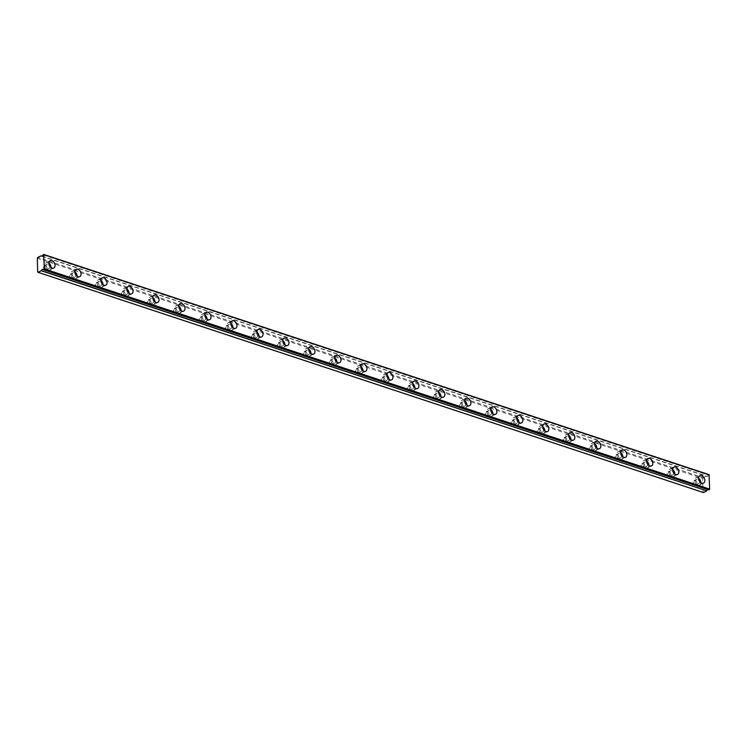 <?xml version="1.0" encoding="UTF-8"?>
<svg xmlns="http://www.w3.org/2000/svg" width="747" height="747" viewBox="0 0 747 747"><rect width="100%" height="100%" fill="white"/><g stroke="black" fill="none" stroke-linecap="round" stroke-linejoin="round"><path stroke-width="0.56" stroke-dasharray="3.73 2.8" d="M49.517 265.783A2.39 1.643 -116.5 0 1 49.031 268.49A2.39 1.643 -116.5 0 1 48.013 268.537A2.39 1.643 -116.5 0 1 46.239 266.427A2.39 1.643 -116.5 0 1 46.893 264.214A2.39 1.643 -116.5 0 1 47.911 264.177A2.39 1.643 -116.5 0 1 49.349 265.456M45.352 269.863A2.39 1.643 -116.5 0 1 43.578 267.753A2.39 1.643 -116.5 0 1 44.232 265.54A2.39 1.643 -116.5 0 1 45.25 265.502A2.39 1.643 -116.5 0 1 47.024 267.613A2.39 1.643 -116.5 0 1 46.37 269.826A2.39 1.643 -116.5 0 1 45.352 269.863M699.257 480.835A2.39 1.643 -116.5 0 1 698.772 483.542A2.39 1.643 -116.5 0 1 697.754 483.58A2.39 1.643 -116.5 0 1 695.98 481.47A2.39 1.643 -116.5 0 1 696.634 479.257A2.39 1.643 -116.5 0 1 697.651 479.219A2.39 1.643 -116.5 0 1 699.089 480.498M695.093 484.906A2.39 1.643 -116.5 0 1 693.319 482.795A2.39 1.643 -116.5 0 1 693.972 480.592A2.39 1.643 -116.5 0 1 694.99 480.545A2.39 1.643 -116.5 0 1 696.764 482.655A2.39 1.643 -116.5 0 1 696.111 484.868A2.39 1.643 -116.5 0 1 695.093 484.906M673.262 472.225A2.39 1.643 -116.5 0 1 672.776 474.933A2.39 1.643 -116.5 0 1 671.758 474.98A2.39 1.643 -116.5 0 1 669.984 472.87A2.39 1.643 -116.5 0 1 670.638 470.657A2.39 1.643 -116.5 0 1 671.665 470.619A2.39 1.643 -116.5 0 1 673.094 471.899M669.097 476.306A2.39 1.643 -116.5 0 1 667.332 474.196A2.39 1.643 -116.5 0 1 667.986 471.983A2.39 1.643 -116.5 0 1 669.004 471.945A2.39 1.643 -116.5 0 1 670.778 474.056A2.39 1.643 -116.5 0 1 670.124 476.269A2.39 1.643 -116.5 0 1 669.097 476.306M647.275 463.626A2.39 1.643 -116.5 0 1 646.79 466.333A2.39 1.643 -116.5 0 1 645.772 466.38A2.39 1.643 -116.5 0 1 643.998 464.27A2.39 1.643 -116.5 0 1 644.652 462.057A2.39 1.643 -116.5 0 1 645.669 462.01A2.39 1.643 -116.5 0 1 647.107 463.299M643.111 467.706A2.39 1.643 -116.5 0 1 641.337 465.596A2.39 1.643 -116.5 0 1 641.99 463.383A2.39 1.643 -116.5 0 1 643.008 463.345A2.39 1.643 -116.5 0 1 644.782 465.456A2.39 1.643 -116.5 0 1 644.129 467.669A2.39 1.643 -116.5 0 1 643.111 467.706M621.28 455.026A2.39 1.643 -116.5 0 1 620.804 457.734A2.39 1.643 -116.5 0 1 619.786 457.771A2.39 1.643 -116.5 0 1 618.012 455.661A2.39 1.643 -116.5 0 1 618.665 453.457A2.39 1.643 -116.5 0 1 619.683 453.41A2.39 1.643 -116.5 0 1 621.121 454.69M617.125 459.106A2.39 1.643 -116.5 0 1 615.351 456.996A2.39 1.643 -116.5 0 1 616.004 454.783A2.39 1.643 -116.5 0 1 617.022 454.746A2.39 1.643 -116.5 0 1 618.796 456.856A2.39 1.643 -116.5 0 1 618.142 459.06A2.39 1.643 -116.5 0 1 617.125 459.106M595.294 446.426A2.39 1.643 -116.5 0 1 594.808 449.134A2.39 1.643 -116.5 0 1 593.79 449.171A2.39 1.643 -116.5 0 1 592.016 447.061A2.39 1.643 -116.5 0 1 592.67 444.848A2.39 1.643 -116.5 0 1 593.697 444.81A2.39 1.643 -116.5 0 1 595.126 446.09M591.129 450.506A2.39 1.643 -116.5 0 1 589.355 448.387A2.39 1.643 -116.5 0 1 590.018 446.183A2.39 1.643 -116.5 0 1 591.036 446.136A2.39 1.643 -116.5 0 1 592.81 448.247A2.39 1.643 -116.5 0 1 592.147 450.46A2.39 1.643 -116.5 0 1 591.129 450.506M569.307 437.826A2.39 1.643 -116.5 0 1 568.822 440.534A2.39 1.643 -116.5 0 1 567.804 440.571A2.39 1.643 -116.5 0 1 566.03 438.461A2.39 1.643 -116.5 0 1 566.684 436.248A2.39 1.643 -116.5 0 1 567.701 436.211A2.39 1.643 -116.5 0 1 569.139 437.49M565.143 441.897A2.39 1.643 -116.5 0 1 563.369 439.787A2.39 1.643 -116.5 0 1 564.022 437.583A2.39 1.643 -116.5 0 1 565.04 437.537A2.39 1.643 -116.5 0 1 566.814 439.647A2.39 1.643 -116.5 0 1 566.161 441.86A2.39 1.643 -116.5 0 1 565.143 441.897M543.312 429.217A2.39 1.643 -116.5 0 1 542.836 431.925A2.39 1.643 -116.5 0 1 541.818 431.971A2.39 1.643 -116.5 0 1 540.044 429.861A2.39 1.643 -116.5 0 1 540.697 427.648A2.39 1.643 -116.5 0 1 541.715 427.611A2.39 1.643 -116.5 0 1 543.153 428.89M539.157 433.297A2.39 1.643 -116.5 0 1 537.382 431.187A2.39 1.643 -116.5 0 1 538.036 428.974A2.39 1.643 -116.5 0 1 539.054 428.937A2.39 1.643 -116.5 0 1 540.828 431.047A2.39 1.643 -116.5 0 1 540.174 433.26A2.39 1.643 -116.5 0 1 539.157 433.297M517.326 420.617A2.39 1.643 -116.5 0 1 516.84 423.325A2.39 1.643 -116.5 0 1 515.822 423.372A2.39 1.643 -116.5 0 1 514.048 421.252A2.39 1.643 -116.5 0 1 514.702 419.048A2.39 1.643 -116.5 0 1 515.729 419.002A2.39 1.643 -116.5 0 1 517.157 420.29M513.161 424.698A2.39 1.643 -116.5 0 1 511.387 422.587A2.39 1.643 -116.5 0 1 512.04 420.374A2.39 1.643 -116.5 0 1 513.068 420.337A2.39 1.643 -116.5 0 1 514.842 422.447A2.39 1.643 -116.5 0 1 514.179 424.651A2.39 1.643 -116.5 0 1 513.161 424.698M491.339 412.017A2.39 1.643 -116.5 0 1 490.854 414.725A2.39 1.643 -116.5 0 1 489.836 414.762A2.39 1.643 -116.5 0 1 488.062 412.652A2.39 1.643 -116.5 0 1 488.715 410.448A2.39 1.643 -116.5 0 1 489.733 410.402A2.39 1.643 -116.5 0 1 491.171 411.681M487.175 416.098A2.39 1.643 -116.5 0 1 485.401 413.987A2.39 1.643 -116.5 0 1 486.054 411.774A2.39 1.643 -116.5 0 1 487.072 411.737A2.39 1.643 -116.5 0 1 488.846 413.847A2.39 1.643 -116.5 0 1 488.193 416.051A2.39 1.643 -116.5 0 1 487.175 416.098M465.344 403.417A2.39 1.643 -116.5 0 1 464.867 406.125A2.39 1.643 -116.5 0 1 463.84 406.163A2.39 1.643 -116.5 0 1 462.076 404.052A2.39 1.643 -116.5 0 1 462.729 401.839A2.39 1.643 -116.5 0 1 463.747 401.802A2.39 1.643 -116.5 0 1 465.185 403.081M461.188 407.488A2.39 1.643 -116.5 0 1 459.414 405.378A2.39 1.643 -116.5 0 1 460.068 403.175A2.39 1.643 -116.5 0 1 461.086 403.128A2.39 1.643 -116.5 0 1 462.86 405.238A2.39 1.643 -116.5 0 1 462.206 407.451A2.39 1.643 -116.5 0 1 461.188 407.488M439.357 394.818A2.39 1.643 -116.5 0 1 438.872 397.525A2.39 1.643 -116.5 0 1 437.854 397.563A2.39 1.643 -116.5 0 1 436.08 395.452A2.39 1.643 -116.5 0 1 436.734 393.239A2.39 1.643 -116.5 0 1 437.761 393.202A2.39 1.643 -116.5 0 1 439.189 394.481M435.193 398.889A2.39 1.643 -116.5 0 1 433.419 396.778A2.39 1.643 -116.5 0 1 434.072 394.575A2.39 1.643 -116.5 0 1 435.099 394.528A2.39 1.643 -116.5 0 1 436.864 396.638A2.39 1.643 -116.5 0 1 436.211 398.851A2.39 1.643 -116.5 0 1 435.193 398.889M413.371 386.208A2.39 1.643 -116.5 0 1 412.886 388.916A2.39 1.643 -116.5 0 1 411.868 388.963A2.39 1.643 -116.5 0 1 410.094 386.853A2.39 1.643 -116.5 0 1 410.747 384.64A2.39 1.643 -116.5 0 1 411.765 384.602A2.39 1.643 -116.5 0 1 413.203 385.882M409.207 390.289A2.39 1.643 -116.5 0 1 407.432 388.179A2.39 1.643 -116.5 0 1 408.086 385.966A2.39 1.643 -116.5 0 1 409.104 385.928A2.39 1.643 -116.5 0 1 410.878 388.038A2.39 1.643 -116.5 0 1 410.224 390.251A2.39 1.643 -116.5 0 1 409.207 390.289M387.376 377.608A2.39 1.643 -116.5 0 1 386.899 380.316A2.39 1.643 -116.5 0 1 385.872 380.363A2.39 1.643 -116.5 0 1 384.107 378.243A2.39 1.643 -116.5 0 1 384.761 376.04A2.39 1.643 -116.5 0 1 385.779 375.993A2.39 1.643 -116.5 0 1 387.207 377.282M383.22 381.689A2.39 1.643 -116.5 0 1 381.446 379.579A2.39 1.643 -116.5 0 1 382.1 377.366A2.39 1.643 -116.5 0 1 383.118 377.328A2.39 1.643 -116.5 0 1 384.892 379.439A2.39 1.643 -116.5 0 1 384.238 381.642A2.39 1.643 -116.5 0 1 383.22 381.689M361.389 369.009A2.39 1.643 -116.5 0 1 360.904 371.717A2.39 1.643 -116.5 0 1 359.886 371.754A2.39 1.643 -116.5 0 1 358.112 369.644A2.39 1.643 -116.5 0 1 358.765 367.44A2.39 1.643 -116.5 0 1 359.783 367.393A2.39 1.643 -116.5 0 1 361.221 368.673M357.225 373.089A2.39 1.643 -116.5 0 1 355.451 370.979A2.39 1.643 -116.5 0 1 356.104 368.766A2.39 1.643 -116.5 0 1 357.131 368.719A2.39 1.643 -116.5 0 1 358.896 370.839A2.39 1.643 -116.5 0 1 358.243 373.042A2.39 1.643 -116.5 0 1 357.225 373.089M335.403 360.409A2.39 1.643 -116.5 0 1 334.917 363.117A2.39 1.643 -116.5 0 1 333.9 363.154A2.39 1.643 -116.5 0 1 332.126 361.044A2.39 1.643 -116.5 0 1 332.779 358.831A2.39 1.643 -116.5 0 1 333.797 358.793A2.39 1.643 -116.5 0 1 335.235 360.073M331.238 364.48A2.39 1.643 -116.5 0 1 329.464 362.37A2.39 1.643 -116.5 0 1 330.118 360.166A2.39 1.643 -116.5 0 1 331.136 360.119A2.39 1.643 -116.5 0 1 332.91 362.23A2.39 1.643 -116.5 0 1 332.256 364.443A2.39 1.643 -116.5 0 1 331.238 364.48M309.407 351.809A2.39 1.643 -116.5 0 1 308.931 354.508A2.39 1.643 -116.5 0 1 307.904 354.554A2.39 1.643 -116.5 0 1 306.139 352.444A2.39 1.643 -116.5 0 1 306.793 350.231A2.39 1.643 -116.5 0 1 307.811 350.194A2.39 1.643 -116.5 0 1 309.239 351.473M305.243 355.88A2.39 1.643 -116.5 0 1 303.478 353.77A2.39 1.643 -116.5 0 1 304.132 351.566A2.39 1.643 -116.5 0 1 305.149 351.52A2.39 1.643 -116.5 0 1 306.924 353.63A2.39 1.643 -116.5 0 1 306.27 355.843A2.39 1.643 -116.5 0 1 305.243 355.88M283.421 343.2A2.39 1.643 -116.5 0 1 282.936 345.908A2.39 1.643 -116.5 0 1 281.918 345.954A2.39 1.643 -116.5 0 1 280.144 343.844A2.39 1.643 -116.5 0 1 280.797 341.631A2.39 1.643 -116.5 0 1 281.815 341.594A2.39 1.643 -116.5 0 1 283.253 342.873M279.257 347.28A2.39 1.643 -116.5 0 1 277.482 345.17A2.39 1.643 -116.5 0 1 278.136 342.957A2.39 1.643 -116.5 0 1 279.163 342.92A2.39 1.643 -116.5 0 1 280.928 345.03A2.39 1.643 -116.5 0 1 280.274 347.243A2.39 1.643 -116.5 0 1 279.257 347.28M257.435 334.6A2.39 1.643 -116.5 0 1 256.949 337.308A2.39 1.643 -116.5 0 1 255.932 337.345A2.39 1.643 -116.5 0 1 254.157 335.235A2.39 1.643 -116.5 0 1 254.811 333.031A2.39 1.643 -116.5 0 1 255.829 332.985A2.39 1.643 -116.5 0 1 257.267 334.264M253.27 338.68A2.39 1.643 -116.5 0 1 251.496 336.57A2.39 1.643 -116.5 0 1 252.15 334.357A2.39 1.643 -116.5 0 1 253.168 334.32A2.39 1.643 -116.5 0 1 254.942 336.43A2.39 1.643 -116.5 0 1 254.288 338.634A2.39 1.643 -116.5 0 1 253.27 338.68M231.439 326A2.39 1.643 -116.5 0 1 230.963 328.708A2.39 1.643 -116.5 0 1 229.936 328.745A2.39 1.643 -116.5 0 1 228.162 326.635A2.39 1.643 -116.5 0 1 228.825 324.431A2.39 1.643 -116.5 0 1 229.843 324.385A2.39 1.643 -116.5 0 1 231.271 325.664M227.275 330.081A2.39 1.643 -116.5 0 1 225.51 327.97A2.39 1.643 -116.5 0 1 226.164 325.757A2.39 1.643 -116.5 0 1 227.181 325.711A2.39 1.643 -116.5 0 1 228.955 327.83A2.39 1.643 -116.5 0 1 228.302 330.034A2.39 1.643 -116.5 0 1 227.275 330.081M205.453 317.4A2.39 1.643 -116.5 0 1 204.967 320.108A2.39 1.643 -116.5 0 1 203.95 320.146A2.39 1.643 -116.5 0 1 202.176 318.035A2.39 1.643 -116.5 0 1 202.829 315.822A2.39 1.643 -116.5 0 1 203.847 315.785A2.39 1.643 -116.5 0 1 205.285 317.064M201.288 321.471A2.39 1.643 -116.5 0 1 199.514 319.361A2.39 1.643 -116.5 0 1 200.168 317.158A2.39 1.643 -116.5 0 1 201.186 317.111A2.39 1.643 -116.5 0 1 202.96 319.221A2.39 1.643 -116.5 0 1 202.306 321.434A2.39 1.643 -116.5 0 1 201.288 321.471M179.467 308.8A2.39 1.643 -116.5 0 1 178.981 311.499A2.39 1.643 -116.5 0 1 177.963 311.546A2.39 1.643 -116.5 0 1 176.189 309.435A2.39 1.643 -116.5 0 1 176.843 307.222A2.39 1.643 -116.5 0 1 177.861 307.185A2.39 1.643 -116.5 0 1 179.299 308.464M175.302 312.872A2.39 1.643 -116.5 0 1 173.528 310.761A2.39 1.643 -116.5 0 1 174.182 308.548A2.39 1.643 -116.5 0 1 175.2 308.511A2.39 1.643 -116.5 0 1 176.974 310.621A2.39 1.643 -116.5 0 1 176.32 312.834A2.39 1.643 -116.5 0 1 175.302 312.872M153.471 300.191A2.39 1.643 -116.5 0 1 152.986 302.899A2.39 1.643 -116.5 0 1 151.968 302.946A2.39 1.643 -116.5 0 1 150.194 300.836A2.39 1.643 -116.5 0 1 150.857 298.623A2.39 1.643 -116.5 0 1 151.874 298.576A2.39 1.643 -116.5 0 1 153.303 299.864M149.307 304.272A2.39 1.643 -116.5 0 1 147.542 302.161A2.39 1.643 -116.5 0 1 148.195 299.949A2.39 1.643 -116.5 0 1 149.213 299.911A2.39 1.643 -116.5 0 1 150.987 302.021A2.39 1.643 -116.5 0 1 150.334 304.234A2.39 1.643 -116.5 0 1 149.307 304.272M127.485 291.591A2.39 1.643 -116.5 0 1 126.999 294.299A2.39 1.643 -116.5 0 1 125.982 294.337A2.39 1.643 -116.5 0 1 124.207 292.226A2.39 1.643 -116.5 0 1 124.861 290.023A2.39 1.643 -116.5 0 1 125.879 289.976A2.39 1.643 -116.5 0 1 127.317 291.255M123.32 295.672A2.39 1.643 -116.5 0 1 121.546 293.562A2.39 1.643 -116.5 0 1 122.2 291.349A2.39 1.643 -116.5 0 1 123.218 291.311A2.39 1.643 -116.5 0 1 124.992 293.422A2.39 1.643 -116.5 0 1 124.338 295.625A2.39 1.643 -116.5 0 1 123.32 295.672M101.489 282.992A2.39 1.643 -116.5 0 1 101.013 285.699A2.39 1.643 -116.5 0 1 99.995 285.737A2.39 1.643 -116.5 0 1 98.221 283.627A2.39 1.643 -116.5 0 1 98.875 281.423A2.39 1.643 -116.5 0 1 99.893 281.376A2.39 1.643 -116.5 0 1 101.331 282.655M97.334 287.072A2.39 1.643 -116.5 0 1 95.56 284.952A2.39 1.643 -116.5 0 1 96.214 282.749A2.39 1.643 -116.5 0 1 97.231 282.702A2.39 1.643 -116.5 0 1 99.006 284.822A2.39 1.643 -116.5 0 1 98.352 287.025A2.39 1.643 -116.5 0 1 97.334 287.072M75.503 274.392A2.39 1.643 -116.5 0 1 75.017 277.1A2.39 1.643 -116.5 0 1 74 277.137A2.39 1.643 -116.5 0 1 72.226 275.027A2.39 1.643 -116.5 0 1 72.879 272.814A2.39 1.643 -116.5 0 1 73.906 272.776A2.39 1.643 -116.5 0 1 75.335 274.056M71.338 278.463A2.39 1.643 -116.5 0 1 69.564 276.353A2.39 1.643 -116.5 0 1 70.227 274.149A2.39 1.643 -116.5 0 1 71.245 274.102A2.39 1.643 -116.5 0 1 73.019 276.213A2.39 1.643 -116.5 0 1 72.356 278.426A2.39 1.643 -116.5 0 1 71.338 278.463M708.67 489.864A1.709 1.018 -71.7 0 0 708.259 489.5A1.709 1.018 -71.7 0 0 707.689 489.565A1.709 1.018 -71.7 0 0 707.68 489.565M48.835 263.112A4.099 2.82 63.5 0 0 47.883 262.617A4.099 2.82 63.5 0 0 46.127 262.683A4.099 2.82 63.5 0 0 45.007 266.474A4.099 2.82 63.5 0 0 48.051 270.097A4.099 2.82 63.5 0 0 49.797 270.022A4.099 2.82 63.5 0 0 51.085 267.603M698.576 478.155A4.099 2.82 63.5 0 0 697.614 477.66A4.099 2.82 63.5 0 0 695.868 477.735A4.099 2.82 63.5 0 0 694.747 481.516A4.099 2.82 63.5 0 0 697.782 485.139A4.099 2.82 63.5 0 0 699.537 485.064A4.099 2.82 63.5 0 0 700.817 482.646M672.58 469.555A4.099 2.82 63.5 0 0 671.628 469.06A4.099 2.82 63.5 0 0 669.882 469.125A4.099 2.82 63.5 0 0 668.761 472.916A4.099 2.82 63.5 0 0 671.796 476.539A4.099 2.82 63.5 0 0 673.542 476.465A4.099 2.82 63.5 0 0 674.83 474.046M646.594 460.955A4.099 2.82 63.5 0 0 645.641 460.46A4.099 2.82 63.5 0 0 643.886 460.525A4.099 2.82 63.5 0 0 642.765 464.317A4.099 2.82 63.5 0 0 645.81 467.93A4.099 2.82 63.5 0 0 647.556 467.865A4.099 2.82 63.5 0 0 648.844 465.446M620.608 452.346A4.099 2.82 63.5 0 0 619.646 451.851A4.099 2.82 63.5 0 0 617.9 451.926A4.099 2.82 63.5 0 0 616.779 455.717A4.099 2.82 63.5 0 0 619.814 459.33A4.099 2.82 63.5 0 0 621.569 459.265A4.099 2.82 63.5 0 0 622.849 456.847M594.612 443.746A4.099 2.82 63.5 0 0 593.66 443.251A4.099 2.82 63.5 0 0 591.913 443.326A4.099 2.82 63.5 0 0 590.793 447.108A4.099 2.82 63.5 0 0 593.828 450.73A4.099 2.82 63.5 0 0 595.574 450.656A4.099 2.82 63.5 0 0 596.862 448.247M568.626 435.146A4.099 2.82 63.5 0 0 567.664 434.651A4.099 2.82 63.5 0 0 565.918 434.726A4.099 2.82 63.5 0 0 564.797 438.508A4.099 2.82 63.5 0 0 567.841 442.131A4.099 2.82 63.5 0 0 569.587 442.056A4.099 2.82 63.5 0 0 570.876 439.638M542.639 426.546A4.099 2.82 63.5 0 0 541.678 426.051A4.099 2.82 63.5 0 0 539.932 426.117A4.099 2.82 63.5 0 0 538.811 429.908A4.099 2.82 63.5 0 0 541.846 433.531A4.099 2.82 63.5 0 0 543.592 433.456A4.099 2.82 63.5 0 0 544.88 431.038M516.644 417.947A4.099 2.82 63.5 0 0 515.691 417.452A4.099 2.82 63.5 0 0 513.945 417.517A4.099 2.82 63.5 0 0 512.825 421.308A4.099 2.82 63.5 0 0 515.86 424.922A4.099 2.82 63.5 0 0 517.606 424.856A4.099 2.82 63.5 0 0 518.894 422.438M490.658 409.337A4.099 2.82 63.5 0 0 489.696 408.842A4.099 2.82 63.5 0 0 487.95 408.917A4.099 2.82 63.5 0 0 486.829 412.708A4.099 2.82 63.5 0 0 489.873 416.322A4.099 2.82 63.5 0 0 491.619 416.256A4.099 2.82 63.5 0 0 492.899 413.838M464.671 400.737A4.099 2.82 63.5 0 0 463.71 400.243A4.099 2.82 63.5 0 0 461.963 400.317A4.099 2.82 63.5 0 0 460.843 404.099A4.099 2.82 63.5 0 0 463.878 407.722A4.099 2.82 63.5 0 0 465.624 407.647A4.099 2.82 63.5 0 0 466.912 405.238M438.676 392.138A4.099 2.82 63.5 0 0 437.723 391.643A4.099 2.82 63.5 0 0 435.977 391.717A4.099 2.82 63.5 0 0 434.847 395.499A4.099 2.82 63.5 0 0 437.891 399.122A4.099 2.82 63.5 0 0 439.638 399.047A4.099 2.82 63.5 0 0 440.926 396.629M412.689 383.538A4.099 2.82 63.5 0 0 411.728 383.043A4.099 2.82 63.5 0 0 409.982 383.108A4.099 2.82 63.5 0 0 408.861 386.899A4.099 2.82 63.5 0 0 411.905 390.522A4.099 2.82 63.5 0 0 413.651 390.448A4.099 2.82 63.5 0 0 414.93 388.029M386.703 374.929A4.099 2.82 63.5 0 0 385.741 374.443A4.099 2.82 63.5 0 0 383.995 374.508A4.099 2.82 63.5 0 0 382.875 378.299A4.099 2.82 63.5 0 0 385.91 381.913A4.099 2.82 63.5 0 0 387.656 381.848A4.099 2.82 63.5 0 0 388.944 379.429M360.708 366.329A4.099 2.82 63.5 0 0 359.755 365.834A4.099 2.82 63.5 0 0 358.009 365.909A4.099 2.82 63.5 0 0 356.879 369.7A4.099 2.82 63.5 0 0 359.923 373.313A4.099 2.82 63.5 0 0 361.669 373.248A4.099 2.82 63.5 0 0 362.958 370.829M334.721 357.729A4.099 2.82 63.5 0 0 333.76 357.234A4.099 2.82 63.5 0 0 332.013 357.309A4.099 2.82 63.5 0 0 330.893 361.09A4.099 2.82 63.5 0 0 333.937 364.713A4.099 2.82 63.5 0 0 335.683 364.639A4.099 2.82 63.5 0 0 336.962 362.22M308.735 349.129A4.099 2.82 63.5 0 0 307.773 348.634A4.099 2.82 63.5 0 0 306.027 348.7A4.099 2.82 63.5 0 0 304.907 352.491A4.099 2.82 63.5 0 0 307.941 356.114A4.099 2.82 63.5 0 0 309.688 356.039A4.099 2.82 63.5 0 0 310.976 353.62M282.74 340.529A4.099 2.82 63.5 0 0 281.787 340.034A4.099 2.82 63.5 0 0 280.032 340.1A4.099 2.82 63.5 0 0 278.911 343.891A4.099 2.82 63.5 0 0 281.955 347.514A4.099 2.82 63.5 0 0 283.701 347.439A4.099 2.82 63.5 0 0 284.99 345.021M256.753 331.92A4.099 2.82 63.5 0 0 255.791 331.425A4.099 2.82 63.5 0 0 254.045 331.5A4.099 2.82 63.5 0 0 252.925 335.291A4.099 2.82 63.5 0 0 255.96 338.905A4.099 2.82 63.5 0 0 257.715 338.839A4.099 2.82 63.5 0 0 258.994 336.421M230.758 323.32A4.099 2.82 63.5 0 0 229.805 322.825A4.099 2.82 63.5 0 0 228.059 322.9A4.099 2.82 63.5 0 0 226.939 326.691A4.099 2.82 63.5 0 0 229.973 330.305A4.099 2.82 63.5 0 0 231.719 330.239A4.099 2.82 63.5 0 0 233.008 327.821M204.771 314.72A4.099 2.82 63.5 0 0 203.819 314.226A4.099 2.82 63.5 0 0 202.064 314.3A4.099 2.82 63.5 0 0 200.943 318.082A4.099 2.82 63.5 0 0 203.987 321.705A4.099 2.82 63.5 0 0 205.733 321.63A4.099 2.82 63.5 0 0 207.022 319.212M178.785 306.121A4.099 2.82 63.5 0 0 177.823 305.626A4.099 2.82 63.5 0 0 176.077 305.691A4.099 2.82 63.5 0 0 174.957 309.482A4.099 2.82 63.5 0 0 177.991 313.105A4.099 2.82 63.5 0 0 179.747 313.03A4.099 2.82 63.5 0 0 181.026 310.612M152.79 297.521A4.099 2.82 63.5 0 0 151.837 297.026A4.099 2.82 63.5 0 0 150.091 297.091A4.099 2.82 63.5 0 0 148.97 300.882A4.099 2.82 63.5 0 0 152.005 304.496A4.099 2.82 63.5 0 0 153.751 304.431A4.099 2.82 63.5 0 0 155.04 302.012M126.803 288.912A4.099 2.82 63.5 0 0 125.851 288.417A4.099 2.82 63.5 0 0 124.095 288.491A4.099 2.82 63.5 0 0 122.975 292.282A4.099 2.82 63.5 0 0 126.019 295.896A4.099 2.82 63.5 0 0 127.765 295.831A4.099 2.82 63.5 0 0 129.054 293.412M100.817 280.312A4.099 2.82 63.5 0 0 99.855 279.817A4.099 2.82 63.5 0 0 98.109 279.892A4.099 2.82 63.5 0 0 96.989 283.673A4.099 2.82 63.5 0 0 100.023 287.296A4.099 2.82 63.5 0 0 101.779 287.221A4.099 2.82 63.5 0 0 103.058 284.812M74.821 271.712A4.099 2.82 63.5 0 0 73.869 271.217A4.099 2.82 63.5 0 0 72.123 271.292A4.099 2.82 63.5 0 0 71.002 275.073A4.099 2.82 63.5 0 0 74.037 278.696A4.099 2.82 63.5 0 0 75.783 278.622A4.099 2.82 63.5 0 0 77.072 276.203M37.658 271.955L702.992 492.161L702.684 478.453L37.35 258.247M702.684 478.453L703.114 477.613L37.78 257.407M703.114 477.613L706.288 476.016L40.964 255.81M42.028 256.165L706.288 476.016M706.41 476.054A1.709 1.018 -71.7 0 0 706.811 476.418A1.709 1.018 -71.7 0 0 708.333 475.092L42.999 254.895M43.111 254.736L708.333 475.092M708.445 474.943L709.052 474.644M44.232 265.54L46.893 264.214M693.972 480.592L696.634 479.257M667.986 471.983L670.638 470.657M641.99 463.383L644.652 462.057M616.004 454.783L618.665 453.457M590.018 446.183L592.67 444.848M564.022 437.583L566.684 436.248M538.036 428.974L540.697 427.648M512.04 420.374L514.702 419.048M486.054 411.774L488.715 410.448M460.068 403.175L462.729 401.839M434.072 394.575L436.734 393.239M408.086 385.966L410.747 384.64M382.1 377.366L384.761 376.04M356.104 368.766L358.765 367.44M330.118 360.166L332.779 358.831M304.132 351.566L306.793 350.231M278.136 342.957L280.797 341.631M252.15 334.357L254.811 333.031M226.164 325.757L228.825 324.431M200.168 317.158L202.829 315.822M174.182 308.548L176.843 307.222M148.195 299.949L150.857 298.623M122.2 291.349L124.861 290.023M96.214 282.749L98.875 281.423M70.227 274.149L72.879 272.814M42.924 269.293L708.259 489.5M46.127 262.683L50.124 260.694M695.868 477.735L699.855 475.736M669.882 469.125L673.869 467.136M643.886 460.525L647.882 458.537M617.9 451.926L621.887 449.927M591.913 443.326L595.901 441.328M565.918 434.726L569.914 432.728M539.932 426.117L543.919 424.128M513.945 417.517L517.932 415.528M487.95 408.917L491.946 406.919M461.963 400.317L465.951 398.319M435.977 391.717L439.964 389.719M409.982 383.108L413.978 381.119M383.995 374.508L387.982 372.52M358.009 365.909L361.996 363.91M332.013 357.309L336.01 355.311M306.027 348.7L310.014 346.711M280.032 340.1L284.028 338.111M254.045 331.5L258.042 329.511M228.059 322.9L232.046 320.902M202.064 314.3L206.06 312.302M176.077 305.691L180.064 303.702M150.091 297.091L154.078 295.102M124.095 288.491L128.092 286.503M98.109 279.892L102.096 277.893M72.123 271.292L76.11 269.293M46.37 269.826L49.031 268.49M696.111 484.868L698.772 483.542M670.124 476.269L672.776 474.933M644.129 467.669L646.79 466.333M618.142 459.06L620.804 457.734M592.147 450.46L594.808 449.134M566.161 441.86L568.822 440.534M540.174 433.26L542.836 431.925M514.179 424.651L516.84 423.325M488.193 416.051L490.854 414.725M462.206 407.451L464.867 406.125M436.211 398.851L438.872 397.525M410.224 390.251L412.886 388.916M384.238 381.642L386.899 380.316M358.243 373.042L360.904 371.717M332.256 364.443L334.917 363.117M306.27 355.843L308.931 354.508M280.274 347.243L282.936 345.908M254.288 338.634L256.949 337.308M228.302 330.034L230.963 328.708M202.306 321.434L204.967 320.108M176.32 312.834L178.981 311.499M150.334 304.234L152.986 302.899M124.338 295.625L126.999 294.299M98.352 287.025L101.013 285.699M72.356 278.426L75.017 277.1M41.487 256.212L706.811 476.418M49.797 270.022L53.784 268.033M699.537 485.064L703.525 483.076M673.542 476.465L677.538 474.476M647.556 467.865L651.543 465.867M621.569 459.265L625.556 457.267M595.574 450.656L599.57 448.667M569.587 442.056L573.575 440.067M543.592 433.456L547.588 431.458M517.606 424.856L521.602 422.858M491.619 416.256L495.606 414.258M465.624 407.647L469.62 405.658M439.638 399.047L443.625 397.059M413.651 390.448L417.638 388.449M387.656 381.848L391.652 379.849M361.669 373.248L365.656 371.25M335.683 364.639L339.67 362.65M309.688 356.039L313.684 354.05M283.701 347.439L287.688 345.441M257.715 338.839L261.702 336.841M231.719 330.239L235.716 328.241M205.733 321.63L209.72 319.641M179.747 313.03L183.734 311.041M153.751 304.431L157.748 302.432M127.765 295.831L131.752 293.832M101.779 287.221L105.766 285.233M75.783 278.622L79.78 276.633M42.056 256.146L706.363 476.016"/><path stroke-width="1.12" d="M43.335 269.658A1.709 1.018 -71.7 0 0 42.924 269.293A1.709 1.018 -71.7 0 0 42.355 269.359A1.709 1.018 -71.7 0 0 41.412 270.619L38.116 272.356L37.658 271.955L37.35 258.247L37.78 257.407L41.076 255.847A1.709 1.018 -71.7 0 0 41.487 256.212A1.709 1.018 -71.7 0 0 42.999 254.895L43.718 254.438L709.052 474.644L709.65 489.089L708.782 489.901L43.335 269.658M51.87 260.619A4.099 2.82 63.5 0 0 50.124 260.694A4.099 2.82 63.5 0 0 49.003 264.485A4.099 2.82 63.5 0 0 52.038 268.098A4.099 2.82 63.5 0 0 53.784 268.033A4.099 2.82 63.5 0 0 54.904 264.242A4.099 2.82 63.5 0 0 51.87 260.619M701.61 475.662A4.099 2.82 63.5 0 0 699.855 475.736A4.099 2.82 63.5 0 0 698.734 479.527A4.099 2.82 63.5 0 0 701.778 483.141A4.099 2.82 63.5 0 0 703.525 483.076A4.099 2.82 63.5 0 0 704.645 479.285A4.099 2.82 63.5 0 0 701.61 475.662M675.615 467.062A4.099 2.82 63.5 0 0 673.869 467.136A4.099 2.82 63.5 0 0 672.748 470.927A4.099 2.82 63.5 0 0 675.783 474.541A4.099 2.82 63.5 0 0 677.538 474.476A4.099 2.82 63.5 0 0 678.659 470.685A4.099 2.82 63.5 0 0 675.615 467.062M649.629 458.462A4.099 2.82 63.5 0 0 647.882 458.537A4.099 2.82 63.5 0 0 646.762 462.318A4.099 2.82 63.5 0 0 649.797 465.941A4.099 2.82 63.5 0 0 651.543 465.867A4.099 2.82 63.5 0 0 652.663 462.085A4.099 2.82 63.5 0 0 649.629 458.462M623.642 449.862A4.099 2.82 63.5 0 0 621.887 449.927A4.099 2.82 63.5 0 0 620.766 453.718A4.099 2.82 63.5 0 0 623.81 457.341A4.099 2.82 63.5 0 0 625.556 457.267A4.099 2.82 63.5 0 0 626.677 453.476A4.099 2.82 63.5 0 0 623.642 449.862M597.647 441.262A4.099 2.82 63.5 0 0 595.901 441.328A4.099 2.82 63.5 0 0 594.78 445.119A4.099 2.82 63.5 0 0 597.815 448.742A4.099 2.82 63.5 0 0 599.57 448.667A4.099 2.82 63.5 0 0 600.691 444.876A4.099 2.82 63.5 0 0 597.647 441.262M571.66 432.653A4.099 2.82 63.5 0 0 569.914 432.728A4.099 2.82 63.5 0 0 568.794 436.519A4.099 2.82 63.5 0 0 571.828 440.132A4.099 2.82 63.5 0 0 573.575 440.067A4.099 2.82 63.5 0 0 574.695 436.276A4.099 2.82 63.5 0 0 571.66 432.653M545.674 424.053A4.099 2.82 63.5 0 0 543.919 424.128A4.099 2.82 63.5 0 0 542.798 427.919A4.099 2.82 63.5 0 0 545.842 431.533A4.099 2.82 63.5 0 0 547.588 431.458A4.099 2.82 63.5 0 0 548.709 427.676A4.099 2.82 63.5 0 0 545.674 424.053M519.679 415.453A4.099 2.82 63.5 0 0 517.932 415.528A4.099 2.82 63.5 0 0 516.812 419.31A4.099 2.82 63.5 0 0 519.847 422.933A4.099 2.82 63.5 0 0 521.602 422.858A4.099 2.82 63.5 0 0 522.723 419.076A4.099 2.82 63.5 0 0 519.679 415.453M493.692 406.854A4.099 2.82 63.5 0 0 491.946 406.919A4.099 2.82 63.5 0 0 490.826 410.71A4.099 2.82 63.5 0 0 493.86 414.333A4.099 2.82 63.5 0 0 495.606 414.258A4.099 2.82 63.5 0 0 496.727 410.467A4.099 2.82 63.5 0 0 493.692 406.854M467.697 398.254A4.099 2.82 63.5 0 0 465.951 398.319A4.099 2.82 63.5 0 0 464.83 402.11A4.099 2.82 63.5 0 0 467.874 405.724A4.099 2.82 63.5 0 0 469.62 405.658A4.099 2.82 63.5 0 0 470.741 401.867A4.099 2.82 63.5 0 0 467.697 398.254M441.71 389.645A4.099 2.82 63.5 0 0 439.964 389.719A4.099 2.82 63.5 0 0 438.844 393.51A4.099 2.82 63.5 0 0 441.879 397.124A4.099 2.82 63.5 0 0 443.625 397.059A4.099 2.82 63.5 0 0 444.754 393.267A4.099 2.82 63.5 0 0 441.71 389.645M415.724 381.045A4.099 2.82 63.5 0 0 413.978 381.119A4.099 2.82 63.5 0 0 412.858 384.901A4.099 2.82 63.5 0 0 415.892 388.524A4.099 2.82 63.5 0 0 417.638 388.449A4.099 2.82 63.5 0 0 418.759 384.668A4.099 2.82 63.5 0 0 415.724 381.045M389.729 372.445A4.099 2.82 63.5 0 0 387.982 372.52A4.099 2.82 63.5 0 0 386.862 376.301A4.099 2.82 63.5 0 0 389.906 379.924A4.099 2.82 63.5 0 0 391.652 379.849A4.099 2.82 63.5 0 0 392.773 376.068A4.099 2.82 63.5 0 0 389.729 372.445M363.742 363.845A4.099 2.82 63.5 0 0 361.996 363.91A4.099 2.82 63.5 0 0 360.876 367.701A4.099 2.82 63.5 0 0 363.91 371.324A4.099 2.82 63.5 0 0 365.656 371.25A4.099 2.82 63.5 0 0 366.786 367.459A4.099 2.82 63.5 0 0 363.742 363.845M337.756 355.245A4.099 2.82 63.5 0 0 336.01 355.311A4.099 2.82 63.5 0 0 334.88 359.102A4.099 2.82 63.5 0 0 337.924 362.715A4.099 2.82 63.5 0 0 339.67 362.65A4.099 2.82 63.5 0 0 340.791 358.859A4.099 2.82 63.5 0 0 337.756 355.245M311.76 346.636A4.099 2.82 63.5 0 0 310.014 346.711A4.099 2.82 63.5 0 0 308.894 350.502A4.099 2.82 63.5 0 0 311.938 354.115A4.099 2.82 63.5 0 0 313.684 354.05A4.099 2.82 63.5 0 0 314.804 350.259A4.099 2.82 63.5 0 0 311.76 346.636M285.774 338.036A4.099 2.82 63.5 0 0 284.028 338.111A4.099 2.82 63.5 0 0 282.908 341.893A4.099 2.82 63.5 0 0 285.942 345.516A4.099 2.82 63.5 0 0 287.688 345.441A4.099 2.82 63.5 0 0 288.818 341.659A4.099 2.82 63.5 0 0 285.774 338.036M259.788 329.436A4.099 2.82 63.5 0 0 258.042 329.511A4.099 2.82 63.5 0 0 256.912 333.293A4.099 2.82 63.5 0 0 259.956 336.916A4.099 2.82 63.5 0 0 261.702 336.841A4.099 2.82 63.5 0 0 262.823 333.059A4.099 2.82 63.5 0 0 259.788 329.436M233.792 320.837A4.099 2.82 63.5 0 0 232.046 320.902A4.099 2.82 63.5 0 0 230.926 324.693A4.099 2.82 63.5 0 0 233.97 328.316A4.099 2.82 63.5 0 0 235.716 328.241A4.099 2.82 63.5 0 0 236.836 324.45A4.099 2.82 63.5 0 0 233.792 320.837M207.806 312.237A4.099 2.82 63.5 0 0 206.06 312.302A4.099 2.82 63.5 0 0 204.939 316.093A4.099 2.82 63.5 0 0 207.974 319.707A4.099 2.82 63.5 0 0 209.72 319.641A4.099 2.82 63.5 0 0 210.841 315.85A4.099 2.82 63.5 0 0 207.806 312.237M181.82 303.627A4.099 2.82 63.5 0 0 180.064 303.702A4.099 2.82 63.5 0 0 178.944 307.493A4.099 2.82 63.5 0 0 181.988 311.107A4.099 2.82 63.5 0 0 183.734 311.041A4.099 2.82 63.5 0 0 184.854 307.25A4.099 2.82 63.5 0 0 181.82 303.627M155.824 295.028A4.099 2.82 63.5 0 0 154.078 295.102A4.099 2.82 63.5 0 0 152.958 298.884A4.099 2.82 63.5 0 0 155.992 302.507A4.099 2.82 63.5 0 0 157.748 302.432A4.099 2.82 63.5 0 0 158.868 298.651A4.099 2.82 63.5 0 0 155.824 295.028M129.838 286.428A4.099 2.82 63.5 0 0 128.092 286.503A4.099 2.82 63.5 0 0 126.971 290.284A4.099 2.82 63.5 0 0 130.006 293.907A4.099 2.82 63.5 0 0 131.752 293.832A4.099 2.82 63.5 0 0 132.873 290.041A4.099 2.82 63.5 0 0 129.838 286.428M103.852 277.828A4.099 2.82 63.5 0 0 102.096 277.893A4.099 2.82 63.5 0 0 100.976 281.684A4.099 2.82 63.5 0 0 104.02 285.307A4.099 2.82 63.5 0 0 105.766 285.233A4.099 2.82 63.5 0 0 106.886 281.442A4.099 2.82 63.5 0 0 103.852 277.828M77.856 269.219A4.099 2.82 63.5 0 0 76.11 269.293A4.099 2.82 63.5 0 0 74.989 273.085A4.099 2.82 63.5 0 0 78.024 276.698A4.099 2.82 63.5 0 0 79.78 276.633A4.099 2.82 63.5 0 0 80.9 272.842A4.099 2.82 63.5 0 0 77.856 269.219M43.382 269.704L708.716 489.911L43.447 269.695L44.316 268.883L43.718 254.438M707.68 489.565A1.709 1.018 -71.7 0 0 706.746 490.826L41.412 270.619M41.3 270.769L706.746 490.826M706.634 490.975L703.45 492.562L38.116 272.356M709.65 489.089L44.316 268.883M43.998 254.68L709.323 474.877M51.085 267.603A4.099 2.82 63.5 0 0 48.835 263.112M700.817 482.646A4.099 2.82 63.5 0 0 698.576 478.155M674.83 474.046A4.099 2.82 63.5 0 0 672.58 469.555M648.844 465.446A4.099 2.82 63.5 0 0 646.594 460.955M622.849 456.847A4.099 2.82 63.5 0 0 620.608 452.346M596.862 448.247A4.099 2.82 63.5 0 0 594.612 443.746M570.876 439.638A4.099 2.82 63.5 0 0 568.626 435.146M544.88 431.038A4.099 2.82 63.5 0 0 542.639 426.546M518.894 422.438A4.099 2.82 63.5 0 0 516.644 417.947M492.899 413.838A4.099 2.82 63.5 0 0 490.658 409.337M466.912 405.238A4.099 2.82 63.5 0 0 464.671 400.737M440.926 396.629A4.099 2.82 63.5 0 0 438.676 392.138M414.93 388.029A4.099 2.82 63.5 0 0 412.689 383.538M388.944 379.429A4.099 2.82 63.5 0 0 386.703 374.929M362.958 370.829A4.099 2.82 63.5 0 0 360.708 366.329M336.962 362.22A4.099 2.82 63.5 0 0 334.721 357.729M310.976 353.62A4.099 2.82 63.5 0 0 308.735 349.129M284.99 345.021A4.099 2.82 63.5 0 0 282.74 340.529M258.994 336.421A4.099 2.82 63.5 0 0 256.753 331.92M233.008 327.821A4.099 2.82 63.5 0 0 230.758 323.32M207.022 319.212A4.099 2.82 63.5 0 0 204.771 314.72M181.026 310.612A4.099 2.82 63.5 0 0 178.785 306.121M155.04 302.012A4.099 2.82 63.5 0 0 152.79 297.521M129.054 293.412A4.099 2.82 63.5 0 0 126.803 288.912M103.058 284.812A4.099 2.82 63.5 0 0 100.817 280.312M77.072 276.203A4.099 2.82 63.5 0 0 74.821 271.712M709.389 489.593L44.064 269.387M41.076 255.847L42.028 256.165M41.029 255.81L42.056 256.146"/></g></svg>
